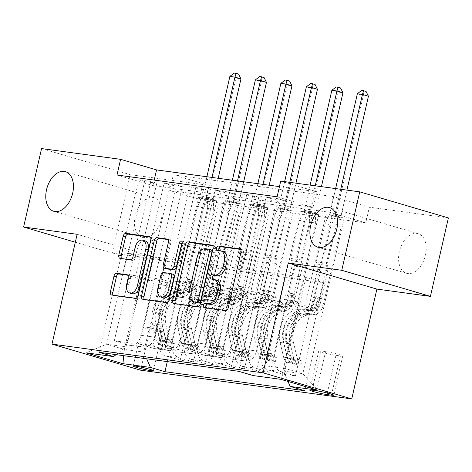 <?xml version="1.0" encoding="UTF-8"?>
<svg xmlns="http://www.w3.org/2000/svg" width="472" height="472" viewBox="0 0 472 472"><rect width="100%" height="100%" fill="white"/><g stroke="black" fill="none" stroke-linecap="round" stroke-linejoin="round"><path stroke-width="0.35" stroke-dasharray="2.36 1.77" d="M205.975 307.85A2.218 1.404 -73.6 0 0 206.541 308.293A2.218 1.404 -73.6 0 0 206.671 308.322L227.947 311.213A3.168 2.006 -73.6 0 0 230.655 308.411L243.345 252.974A3.168 2.006 -73.6 0 0 242.242 249.658A3.168 2.006 -73.6 0 0 242.053 249.623L240.519 249.411M219.096 250.567A2.218 1.404 -73.6 0 0 219.663 251.01A2.218 1.404 -73.6 0 0 219.793 251.039L222.548 251.411L220.153 250.709M212.536 279.206A2.218 1.404 -73.6 0 0 213.102 279.654A2.218 1.404 -73.6 0 0 213.232 279.684L215.987 280.055L213.592 279.353M161.324 219.327A20.656 13.086 -73.6 0 0 154.096 197.733A20.656 13.086 -73.6 0 0 135.216 215.775A20.656 13.086 -73.6 0 0 142.438 237.369A20.656 13.086 -73.6 0 0 161.324 219.327M425.449 255.258A20.656 13.086 -73.6 0 0 418.221 233.664A20.656 13.086 -73.6 0 0 399.341 251.706A20.656 13.086 -73.6 0 0 406.563 273.3A20.656 13.086 -73.6 0 0 425.449 255.258M159.955 331.433A10.331 0.767 -167.1 0 0 162.356 331.486A10.331 0.767 -167.1 0 0 155.848 329.255A10.331 0.767 -167.1 0 0 144.621 326.925A10.331 0.767 -167.1 0 0 142.22 326.872A10.331 0.767 -167.1 0 0 148.733 329.102A10.331 0.767 -167.1 0 0 159.955 331.433M277.111 196.794L313.054 207.367L152.952 185.59L117.003 175.018M284.286 200.517L272.049 198.854L266.06 197.089L278.297 198.759L284.286 200.517L263.087 293.077L281.182 298.398L265.73 365.859L253.269 375.588M258.792 197.048L246.555 195.384L240.567 193.626L252.803 195.29L258.792 197.048L237.593 289.607L255.682 294.929L243.251 349.209A12.909 9.947 -82.3 0 1 231.929 359.186A12.909 9.947 -82.3 0 1 230.796 358.944L216.294 354.678L252.803 195.29M233.298 193.585L221.061 191.915L215.067 190.157L227.309 191.821L233.298 193.585L212.099 286.144L230.188 291.466L217.757 345.746A12.909 9.947 -82.3 0 1 206.435 355.717A12.909 9.947 -82.3 0 1 205.296 355.475L190.8 351.209L227.309 191.821M207.804 190.116L195.567 188.452L189.573 186.688L201.815 188.352L207.804 190.116L186.605 282.675L204.695 287.997L192.263 342.277A12.909 9.947 -82.3 0 1 180.941 352.248A12.909 9.947 -82.3 0 1 179.802 352.006L165.306 347.746L201.815 188.352M182.31 186.647L170.073 184.983L164.079 183.219L176.316 184.882L182.31 186.647L161.111 279.206L179.201 284.527L166.769 338.808A12.909 9.947 -82.3 0 1 155.441 348.784A12.909 9.947 -82.3 0 1 154.309 348.537L139.812 344.277L176.316 184.882M156.816 183.177L144.574 181.513L138.585 179.755L150.822 181.419L156.816 183.177L135.617 275.736L153.707 281.058L141.275 335.338A12.909 9.947 -82.3 0 1 129.947 345.315A12.909 9.947 -82.3 0 1 128.815 345.073L114.318 340.808L150.822 181.419M365.776 222.873L205.668 201.096L169.725 190.523L329.828 212.3L365.776 222.873L369.364 207.184L448.4 217.934M344.194 218.141L331.958 216.471L325.963 214.713L338.206 216.377L344.194 218.141L304.67 390.704M318.7 214.672L306.464 213.008L300.469 211.244L312.706 212.907L318.7 214.672L282.191 374.06L295.448 375.865L280.952 371.6A12.909 9.947 -82.3 0 1 274.244 356.23L286.675 301.95L304.764 307.272L325.963 214.713M293.206 211.202L280.964 209.538L274.975 207.774L287.212 209.438L293.206 211.202L256.697 370.591L269.954 372.396L255.458 368.13A12.909 9.947 -82.3 0 1 248.75 352.761L261.181 298.481L279.271 303.803L300.469 211.244M267.707 207.733L255.47 206.069L249.482 204.311L261.718 205.975L267.707 207.733L231.203 367.127L244.461 368.927L229.964 364.667A12.909 9.947 -82.3 0 1 223.256 349.298L235.687 295.012L253.777 300.334L274.975 207.774M242.213 204.27L229.976 202.6L223.988 200.842L236.224 202.506L242.213 204.27L205.709 363.658L218.967 365.458L204.47 361.198A12.909 9.947 -82.3 0 1 197.756 345.828L210.193 291.548L228.283 296.87L249.482 204.311M216.719 200.801L204.482 199.137L198.494 197.373L210.73 199.036L216.719 200.801L180.215 360.189L193.473 361.994L178.977 357.729A12.909 9.947 -82.3 0 1 172.262 342.359L184.694 288.079L202.789 293.401L223.988 200.842M75.325 242.23L112.259 253.098L130.225 174.658L209.261 185.407L173.318 174.835L333.421 196.612L369.364 207.184M41.566 148.58L130.225 174.658M112.259 253.098L165.802 260.379L140.65 370.195M205.668 201.096L209.261 185.407M280.704 181.106L316.647 191.679L279.442 186.617M323.68 282.716L305.944 277.501L127.481 253.228L145.217 258.444L323.68 282.716L302.835 373.706L285.106 368.49L265.73 365.859M305.944 277.501L285.106 368.49L280.805 379.335M287.991 381.447L283.46 371.075L298.912 303.614L286.675 301.95M283.46 371.075L302.835 373.706L317.709 390.191M145.217 258.444L124.378 349.433L143.754 352.071L159.2 284.61L177.295 289.932L198.494 197.373M180.215 360.189L165.719 355.923A12.909 9.947 -82.3 0 1 159.005 340.554L171.436 286.274L159.2 284.61M205.709 363.658L191.213 359.393A12.909 9.947 -82.3 0 1 184.499 344.023L196.936 289.743L184.694 288.079M231.203 367.127L216.707 362.862A12.909 9.947 -82.3 0 1 209.999 347.492L222.43 293.212L210.193 291.548M256.697 370.591L242.201 366.331A12.909 9.947 -82.3 0 1 235.493 350.962L247.924 296.681L235.687 295.012M282.191 374.06L267.695 369.794A12.909 9.947 -82.3 0 1 260.986 354.425L273.418 300.145L261.181 298.481M127.481 253.228L106.642 344.218L124.378 349.433L123.741 355.676M281.182 298.398L268.94 296.735L256.508 351.015A12.909 9.947 -82.3 0 1 245.186 360.991A12.909 9.947 -82.3 0 1 244.053 360.744L229.551 356.484L266.06 197.089M255.682 294.929L243.446 293.265L231.014 347.545A12.909 9.947 -82.3 0 1 219.692 357.522A12.909 9.947 -82.3 0 1 218.554 357.28L204.057 353.015L240.567 193.626M230.188 291.466L217.952 289.796L205.521 344.082A12.909 9.947 -82.3 0 1 194.198 354.053A12.909 9.947 -82.3 0 1 193.06 353.811L178.563 349.546L215.067 190.157M204.695 287.997L192.458 286.333L180.027 340.613A12.909 9.947 -82.3 0 1 168.699 350.584A12.909 9.947 -82.3 0 1 167.566 350.342L153.07 346.076L189.573 186.688M179.201 284.527L166.964 282.864L154.533 337.144A12.909 9.947 -82.3 0 1 143.205 347.115A12.909 9.947 -82.3 0 1 142.072 346.873L127.576 342.613L164.079 183.219M153.707 281.058L141.47 279.394L126.018 346.855L106.642 344.218L86.028 352.838M313.054 207.367L316.647 191.679M152.952 185.59L154.214 180.08M329.828 212.3L333.421 196.612M169.725 190.523L173.318 174.835M298.912 303.614L317.001 308.936L338.206 216.377M331.958 216.471L295.448 375.865M317.001 308.936L304.764 307.272M306.464 213.008L269.954 372.396M280.964 209.538L244.461 368.927M255.47 206.069L218.967 365.458M229.976 202.6L193.473 361.994M204.482 199.137L167.271 361.599M238.773 371.322L278.297 198.759M272.049 198.854L250.85 291.413L268.94 296.735M263.087 293.077L250.85 291.413M99.061 352.318L138.585 179.755M114.318 340.808L127.576 342.613M139.812 344.277L153.07 346.076M165.306 347.746L178.563 349.546M190.8 351.209L204.057 353.015M216.294 354.678L229.551 356.484M273.418 300.145L291.507 305.467L312.706 212.907M291.507 305.467L279.271 303.803M246.555 195.384L225.356 287.944L243.446 293.265M237.593 289.607L225.356 287.944M221.061 191.915L199.862 284.48L217.952 289.796M212.099 286.144L199.862 284.48M247.924 296.681L266.013 301.997L287.212 209.438M266.013 301.997L253.777 300.334M195.567 188.452L174.369 281.011L192.458 286.333M186.605 282.675L174.369 281.011M222.43 293.212L240.519 298.534L261.718 205.975M240.519 298.534L228.283 296.87M170.073 184.983L148.875 277.542L166.964 282.864M161.111 279.206L148.875 277.542M196.936 289.743L215.025 295.065L236.224 202.506M215.025 295.065L202.789 293.401M116.059 354.631L126.018 346.855M144.574 181.513L123.375 274.073L141.47 279.394M135.617 275.736L123.375 274.073M171.436 286.274L189.532 291.596L210.73 199.036M143.754 352.071L146.692 358.797M189.532 291.596L177.295 289.932M340.424 355.941A10.006 0.743 -167.1 0 0 342.749 355.994A10.006 0.743 -167.1 0 0 336.442 353.829A10.006 0.743 -167.1 0 0 325.568 351.575L321.078 350.962A10.006 0.743 -167.1 0 0 318.753 350.914A10.006 0.743 -167.1 0 0 325.06 353.074A10.006 0.743 -167.1 0 0 335.934 355.333L340.424 355.941L331.651 394.244M165.802 260.379L77.137 234.301M216.589 280.185A10.136 6.419 -73.6 0 0 215.987 280.055M223.15 251.541A10.136 6.419 -73.6 0 0 222.548 251.411M175.531 303.708A3.168 2.006 -73.6 0 0 176.203 304.163A3.168 2.006 -73.6 0 0 176.392 304.204L200.016 307.419A3.168 2.006 -73.6 0 0 202.724 304.611L215.421 249.175A3.168 2.006 -73.6 0 0 214.312 245.865A3.168 2.006 -73.6 0 0 214.123 245.823L212.595 245.611M195.296 302.281A10.136 6.419 -73.6 0 1 191.75 291.684L199.367 258.42A10.136 6.419 -73.6 0 1 208.034 249.44L210.937 249.835L208.535 249.127M182.186 242.496A2.218 1.404 -73.6 0 1 183.726 241.699A2.218 1.404 -73.6 0 1 184.499 244.018L171.596 300.375A3.168 2.006 -73.6 0 1 168.887 303.183L145.264 299.968L142.868 299.266M144.397 299.472A3.168 2.006 -73.6 0 0 145.075 299.926A3.168 2.006 -73.6 0 0 145.264 299.968M167.949 239.54L169.477 239.746L167.454 239.151M166.557 268.828A3.168 2.006 -73.6 0 1 165.625 265.583L170.775 243.104A3.168 2.006 -73.6 0 0 169.666 239.788A3.168 2.006 -73.6 0 0 169.477 239.746M170.244 273.453L172.646 274.161L165.938 273.247A3.168 2.006 -73.6 0 0 163.229 276.055L160.285 288.911A8.472 5.369 -73.6 0 0 163.247 297.773M132.083 293.69A8.472 5.369 -73.6 0 1 129.116 284.834L130.514 278.751A3.168 2.006 -73.6 0 0 129.405 275.436A3.168 2.006 -73.6 0 0 129.216 275.4L127.682 275.188M145.223 240.932A8.472 5.369 -73.6 0 0 137.476 248.337L135.08 247.635M121.664 258.591A3.168 2.006 -73.6 0 0 122.336 259.045A3.168 2.006 -73.6 0 0 122.525 259.087L132.638 260.461A3.168 2.006 -73.6 0 0 135.346 257.653L137.476 248.337M113.268 295.236A3.168 2.006 -73.6 0 0 113.941 295.696A3.168 2.006 -73.6 0 0 114.13 295.738L137.753 298.947A3.168 2.006 -73.6 0 0 140.461 296.139L153.158 240.702A3.168 2.006 -73.6 0 0 152.049 237.392A3.168 2.006 -73.6 0 0 151.86 237.351L150.332 237.145M308.971 314.789L305.095 314.258L310.381 313.915A11.782 9.074 97.7 0 0 319.308 304.764L320.47 299.679A1.935 1.227 -73.6 0 0 319.792 297.655A1.935 1.227 -73.6 0 0 319.68 297.631A1.935 1.227 -73.6 0 0 318.022 299.342L316.859 304.434A11.782 9.074 -82.3 0 1 307.933 313.579L302.652 313.927L298.776 313.402L304.056 313.054A11.782 9.074 97.7 0 0 312.983 303.903L330.966 225.398L324.972 223.634L316.205 261.913L326.406 263.299L327.35 265.465A7.015 5.404 -82.3 0 1 327.769 270.739L320.063 304.375A7.587 5.841 97.7 0 1 314.322 310.269L309.036 310.611A24.691 19.022 -82.3 0 0 290.321 343.84L293.808 358.549A8.555 6.59 -82.3 0 0 298.139 363.829L299.071 359.747A4.36 3.357 -82.3 0 1 296.923 357.08L293.437 342.365A20.497 15.788 -82.3 0 1 308.971 314.789L314.258 314.44A11.782 9.074 97.7 0 0 323.178 305.29L341.162 226.784L340.861 217.273A3.227 2.047 106.4 0 1 340.985 216.082L346.932 190.116M287.938 362.443L294.77 364.13L295.708 360.047L288.876 358.36L287.938 362.443A8.555 6.59 -82.3 0 1 283.607 357.162L280.12 342.454A24.691 19.022 -82.3 0 1 298.841 309.225L302.711 309.75L307.998 309.408A7.587 5.841 97.7 0 0 313.744 303.514L314.907 298.428A1.935 1.227 106.4 0 1 316.564 296.711A1.935 1.227 106.4 0 1 316.677 296.735A1.935 1.227 106.4 0 1 317.355 298.764L316.193 303.85A7.587 5.841 -82.3 0 1 310.446 309.738L305.16 310.086L309.036 310.611M326.406 263.299L335.173 225.02L341.162 226.784M288.876 358.36A4.36 3.357 -82.3 0 1 286.728 355.693L283.241 340.979A20.497 15.788 -82.3 0 1 298.776 313.402M298.841 309.225L304.121 308.877A7.587 5.841 97.7 0 0 309.868 302.989L317.573 269.347A7.015 5.404 97.7 0 0 317.149 264.078L316.205 261.913M294.77 364.13L300.888 364.962L298.139 363.829M295.708 360.047L301.826 360.879L300.888 364.962M299.071 359.747L301.826 360.879M302.711 309.75A24.691 19.022 97.7 0 0 283.997 342.979L287.483 357.688A8.555 6.59 97.7 0 0 290.103 362.053L292.805 363.021L293.142 362.944L292.551 362.384A8.555 6.59 -82.3 0 1 289.932 358.024L286.445 343.315A24.691 19.022 -82.3 0 1 305.16 310.086M305.095 314.258A20.497 15.788 97.7 0 0 289.56 341.84L293.047 356.549A4.36 3.357 97.7 0 0 293.59 357.87L294.091 358.826L291.141 357.54A4.36 3.357 -82.3 0 1 290.599 356.218L287.112 341.51A20.497 15.788 -82.3 0 1 302.652 313.927M357.345 93.775L363.334 95.533L335.887 215.391A3.227 2.047 106.4 0 1 335.468 216.542L330.966 225.398M366.042 91.415L364 91.137L363.334 95.533L368.431 96.229M335.173 225.02L334.872 215.515A3.227 2.047 106.4 0 1 334.99 214.323L340.731 189.272M335.633 188.576L329.893 213.627A3.227 2.047 106.4 0 1 329.48 214.778L324.972 223.634M364 91.137L361.605 90.429M283.477 311.319L279.601 310.794L284.887 310.446A11.782 9.074 97.7 0 0 293.808 301.295L294.976 296.209A1.935 1.227 -73.6 0 0 294.298 294.186A1.935 1.227 -73.6 0 0 294.186 294.162A1.935 1.227 -73.6 0 0 292.528 295.879L291.366 300.965A11.782 9.074 -82.3 0 1 282.439 310.116L277.152 310.458L273.282 309.933L278.563 309.585A11.782 9.074 97.7 0 0 287.489 300.44L305.467 221.928L299.478 220.17L290.711 258.45L300.912 259.836L301.856 262.001A7.015 5.404 -82.3 0 1 302.275 267.27L294.569 300.906A7.587 5.841 97.7 0 1 288.823 306.8L283.542 307.142A24.691 19.022 -82.3 0 0 264.827 340.371L268.314 355.08A8.555 6.59 -82.3 0 0 272.645 360.36L273.577 356.277A4.36 3.357 -82.3 0 1 271.43 353.611L267.943 338.902A20.497 15.788 -82.3 0 1 283.477 311.319L288.764 310.971A11.782 9.074 97.7 0 0 297.685 301.826L315.668 223.315L315.367 213.81A3.227 2.047 106.4 0 1 315.491 212.618L321.438 186.647M262.444 358.974L269.276 360.661L270.208 356.584L263.382 354.891L262.444 358.974A8.555 6.59 -82.3 0 1 258.113 353.693L254.626 338.984A24.691 19.022 -82.3 0 1 273.341 305.756L277.217 306.287L282.504 305.939A7.587 5.841 97.7 0 0 288.25 300.05L289.413 294.959A1.935 1.227 106.4 0 1 291.071 293.242A1.935 1.227 106.4 0 1 291.183 293.271A1.935 1.227 106.4 0 1 291.861 295.295L290.699 300.381A7.587 5.841 -82.3 0 1 284.952 306.269L279.666 306.617L283.542 307.142M300.912 259.836L309.673 221.557L315.668 223.315M263.382 354.891A4.36 3.357 -82.3 0 1 261.234 352.224L257.741 337.515A20.497 15.788 -82.3 0 1 273.282 309.933M273.341 305.756L278.627 305.413A7.587 5.841 97.7 0 0 284.374 299.519L292.079 265.883A7.015 5.404 97.7 0 0 291.655 260.615L290.711 258.45M269.276 360.661L275.394 361.493L272.645 360.36M270.208 356.584L276.327 357.416L275.394 361.493M273.577 356.277L276.327 357.416M277.217 306.287A24.691 19.022 97.7 0 0 258.503 339.51L261.99 354.218A8.555 6.59 97.7 0 0 264.609 358.584L267.311 359.552L267.648 359.475L267.058 358.915A8.555 6.59 -82.3 0 1 264.438 354.555L260.951 339.846A24.691 19.022 -82.3 0 1 279.666 306.617M279.601 310.794A20.497 15.788 97.7 0 0 264.066 338.371L267.553 353.086A4.36 3.357 97.7 0 0 268.09 354.401L268.597 355.357L265.647 354.071A4.36 3.357 -82.3 0 1 265.105 352.749L261.618 338.041A20.497 15.788 -82.3 0 1 277.152 310.458M331.851 90.305L337.84 92.064L310.387 211.922A3.227 2.047 106.4 0 1 309.974 213.073L305.467 221.928M340.548 87.945L338.507 87.668L337.84 92.064L342.938 92.76M309.673 221.557L309.378 212.046A3.227 2.047 106.4 0 1 309.496 210.854L315.237 185.803M310.133 185.112L304.399 210.158A3.227 2.047 106.4 0 1 303.986 211.314L299.478 220.17M338.507 87.668L336.111 86.96M257.983 307.85L254.107 307.325L259.393 306.977A11.782 9.074 97.7 0 0 268.314 297.832L269.482 292.74A1.935 1.227 -73.6 0 0 268.804 290.717A1.935 1.227 -73.6 0 0 268.692 290.693A1.935 1.227 -73.6 0 0 267.034 292.41L265.872 297.496A11.782 9.074 -82.3 0 1 256.945 306.647L251.659 306.989L247.788 306.464L253.069 306.121A11.782 9.074 97.7 0 0 261.995 296.971L279.973 218.459L273.984 216.701L265.217 254.98L275.412 256.367L276.362 258.532A7.015 5.404 -82.3 0 1 276.781 263.801L269.075 297.443A7.587 5.841 97.7 0 1 263.329 303.331L258.048 303.679A24.691 19.022 -82.3 0 0 239.328 336.902L242.82 351.611A8.555 6.59 -82.3 0 0 247.145 356.891L248.083 352.814A4.36 3.357 -82.3 0 1 245.936 350.141L242.449 335.433A20.497 15.788 -82.3 0 1 257.983 307.85L263.27 307.508A11.782 9.074 97.7 0 0 272.191 298.357L290.174 219.852L289.873 210.341A3.227 2.047 106.4 0 1 289.997 209.149L295.944 183.177M236.95 355.504L243.782 357.192L244.714 353.115L237.882 351.422L236.95 355.504A8.555 6.59 -82.3 0 1 232.619 350.224L229.132 335.515A24.691 19.022 -82.3 0 1 247.847 302.286L251.723 302.817L257.01 302.469A7.587 5.841 97.7 0 0 262.757 296.581L263.919 291.495A1.935 1.227 106.4 0 1 265.577 289.778A1.935 1.227 106.4 0 1 265.689 289.802A1.935 1.227 106.4 0 1 266.367 291.826L265.199 296.912A7.587 5.841 -82.3 0 1 259.452 302.806L254.172 303.148L258.048 303.679M275.412 256.367L284.179 218.088L290.174 219.852M237.882 351.422A4.36 3.357 -82.3 0 1 235.734 348.755L232.248 334.046A20.497 15.788 -82.3 0 1 247.788 306.464M247.847 302.286L253.134 301.944A7.587 5.841 97.7 0 0 258.88 296.05L266.586 262.414A7.015 5.404 97.7 0 0 266.161 257.146L265.217 254.98M243.782 357.192L249.9 358.024L247.145 356.891M244.714 353.115L250.833 353.947L249.9 358.024M248.083 352.814L250.833 353.947M251.723 302.817A24.691 19.022 97.7 0 0 233.009 336.046L236.496 350.755A8.555 6.59 97.7 0 0 239.115 355.115C241.658 356.283 242.478 356.395 241.564 355.451A8.555 6.59 -82.3 0 1 238.944 351.085L235.457 336.377A24.691 19.022 -82.3 0 1 254.172 303.148M254.107 307.325A20.497 15.788 97.7 0 0 238.572 334.908L242.059 349.616A4.36 3.357 97.7 0 0 242.596 350.938L243.104 351.894L240.148 350.602A4.36 3.357 -82.3 0 1 239.611 349.28L236.124 334.571A20.497 15.788 -82.3 0 1 251.659 306.989M306.357 86.836L312.346 88.6L284.893 208.453A3.227 2.047 106.4 0 1 284.48 209.603L279.973 218.459M315.054 84.476L313.013 84.199L312.346 88.6L317.444 89.291M243.104 351.894L242.154 356.036L241.564 355.451L242.596 350.938M284.179 218.088L283.884 208.577A3.227 2.047 106.4 0 1 284.002 207.385L289.743 182.339M284.64 181.643L278.905 206.695A3.227 2.047 106.4 0 1 278.486 207.845L273.984 216.701M313.013 84.199L310.617 83.497M232.489 304.381L228.613 303.856L233.9 303.514A11.782 9.074 97.7 0 0 242.82 294.363L243.989 289.277A1.935 1.227 -73.6 0 0 243.31 287.247A1.935 1.227 -73.6 0 0 243.192 287.224A1.935 1.227 -73.6 0 0 241.54 288.941L240.372 294.026A11.782 9.074 -82.3 0 1 231.451 303.177L226.165 303.526L222.288 302.994L227.575 302.652A11.782 9.074 97.7 0 0 236.501 293.501L254.479 214.996L248.49 213.232L239.723 251.511L249.918 252.898L250.868 255.063A7.015 5.404 -82.3 0 1 251.287 260.332L243.582 293.973A7.587 5.841 97.7 0 1 237.835 299.862L232.554 300.21A24.691 19.022 -82.3 0 0 213.834 333.438L217.321 348.147A8.555 6.59 -82.3 0 0 221.651 353.422L222.589 349.345A4.36 3.357 -82.3 0 1 220.442 346.672L216.955 331.963A20.497 15.788 -82.3 0 1 232.489 304.381L237.77 304.039A11.782 9.074 97.7 0 0 246.697 294.888L264.68 216.382L264.379 206.872A3.227 2.047 106.4 0 1 264.497 205.68L269.188 185.225M211.456 352.035L218.288 353.723L219.22 349.646L212.388 347.958L211.456 352.035A8.555 6.59 -82.3 0 1 207.125 346.761L203.638 332.046A24.691 19.022 -82.3 0 1 222.353 298.823L226.23 299.348L231.516 299.006A7.587 5.841 97.7 0 0 237.257 293.112L238.425 288.026A1.935 1.227 106.4 0 1 240.077 286.309A1.935 1.227 106.4 0 1 240.195 286.333A1.935 1.227 106.4 0 1 240.873 288.357L239.705 293.442A7.587 5.841 -82.3 0 1 233.959 299.337L228.678 299.679L232.554 300.21M249.918 252.898L258.685 214.618L264.68 216.382M212.388 347.958A4.36 3.357 -82.3 0 1 210.241 345.286L206.754 330.577A20.497 15.788 -82.3 0 1 222.288 302.994M222.353 298.823L227.64 298.475A7.587 5.841 97.7 0 0 233.386 292.587L241.086 258.945A7.015 5.404 97.7 0 0 240.667 253.676L239.723 251.511M218.288 353.723L224.406 354.56L221.651 353.422M219.22 349.646L225.339 350.478L224.406 354.56M222.589 349.345L225.339 350.478M226.23 299.348A24.691 19.022 97.7 0 0 207.515 332.577L211.002 347.286A8.555 6.59 97.7 0 0 213.621 351.652C216.164 352.814 216.978 352.926 216.07 351.982A8.555 6.59 -82.3 0 1 213.45 347.616L209.963 332.907A24.691 19.022 -82.3 0 1 228.678 299.679M228.613 303.856A20.497 15.788 97.7 0 0 213.078 331.438L216.565 346.147A4.36 3.357 97.7 0 0 217.102 347.469L217.61 348.424L214.654 347.132A4.36 3.357 -82.3 0 1 214.117 345.817L210.63 331.102A20.497 15.788 -82.3 0 1 226.165 303.526M280.864 83.367L286.852 85.131L259.399 204.99A3.227 2.047 106.4 0 1 258.986 206.14L254.479 214.996M289.56 81.007L287.519 80.73L286.852 85.131L291.95 85.821M217.61 348.424L216.66 352.566L216.07 351.982L217.102 347.469M258.685 214.618L258.39 205.108A3.227 2.047 106.4 0 1 258.508 203.916L262.987 184.381M257.883 183.685L253.411 203.225A3.227 2.047 106.4 0 1 252.992 204.376L248.49 213.232M287.519 80.73L285.123 80.028M206.996 300.918L203.119 300.387L208.4 300.044A11.782 9.074 97.7 0 0 217.327 290.894L218.495 285.808A1.935 1.227 -73.6 0 0 217.816 283.784A1.935 1.227 -73.6 0 0 217.698 283.755A1.935 1.227 -73.6 0 0 216.046 285.471L214.878 290.563A11.782 9.074 -82.3 0 1 205.957 299.708L200.671 300.056L196.794 299.531L202.081 299.183A11.782 9.074 97.7 0 0 211.002 290.032L228.985 211.527L222.996 209.763L214.229 248.042L224.424 249.428L225.368 251.594A7.015 5.404 -82.3 0 1 225.793 256.862L218.088 290.504A7.587 5.841 97.7 0 1 212.341 296.398L207.055 296.74A24.691 19.022 -82.3 0 0 188.34 329.969L191.827 344.678A8.555 6.59 -82.3 0 0 196.157 349.958L197.095 345.876A4.36 3.357 -82.3 0 1 194.948 343.209L191.461 328.494A20.497 15.788 -82.3 0 1 206.996 300.918L212.276 300.57A11.782 9.074 97.7 0 0 221.203 291.419L239.18 212.913L238.885 203.403A3.227 2.047 106.4 0 1 239.003 202.211L243.688 181.755M185.962 348.572L192.794 350.259L193.727 346.177L186.894 344.489L185.962 348.572A8.555 6.59 -82.3 0 1 181.632 343.291L178.145 328.583A24.691 19.022 -82.3 0 1 196.859 295.354L200.736 295.879L206.016 295.537A7.587 5.841 97.7 0 0 211.763 289.643L212.931 284.557A1.935 1.227 106.4 0 1 214.583 282.84A1.935 1.227 106.4 0 1 214.701 282.864A1.935 1.227 106.4 0 1 215.38 284.887L214.211 289.979A7.587 5.841 -82.3 0 1 208.465 295.867L203.184 296.215L207.055 296.74M224.424 249.428L233.192 211.149L239.18 212.913M186.894 344.489A4.36 3.357 -82.3 0 1 184.747 341.817L181.26 327.108A20.497 15.788 -82.3 0 1 196.794 299.531M196.859 295.354L202.146 295.006A7.587 5.841 97.7 0 0 207.887 289.118L215.592 255.476A7.015 5.404 97.7 0 0 215.173 250.207L214.229 248.042M192.794 350.259L198.913 351.091L196.157 349.958M193.727 346.177L199.845 347.008L198.913 351.091M197.095 345.876L199.845 347.008M200.736 295.879A24.691 19.022 97.7 0 0 182.021 329.108L185.508 343.817A8.555 6.59 97.7 0 0 188.127 348.183L190.824 349.15L191.166 349.073L190.576 348.513A8.555 6.59 -82.3 0 1 187.95 344.153L184.463 329.438A24.691 19.022 -82.3 0 1 203.184 296.215M203.119 300.387A20.497 15.788 97.7 0 0 187.585 327.969L191.072 342.678A4.36 3.357 97.7 0 0 191.608 343.999L192.116 344.955L189.16 343.669A4.36 3.357 -82.3 0 1 188.623 342.347L185.136 327.639A20.497 15.788 -82.3 0 1 200.671 300.056M255.364 79.898L261.358 81.662L233.905 201.52A3.227 2.047 106.4 0 1 233.492 202.671L228.985 211.527M264.06 77.538L262.025 77.26L261.358 81.662L266.456 82.358M233.192 211.149L232.891 201.644A3.227 2.047 106.4 0 1 233.015 200.452L237.487 180.912M232.389 180.221L227.917 199.756A3.227 2.047 106.4 0 1 227.498 200.907L222.996 209.763M262.025 77.26L259.63 76.558M181.502 297.448L177.625 296.923L182.906 296.575A11.782 9.074 97.7 0 0 191.833 287.424L192.995 282.339A1.935 1.227 -73.6 0 0 192.322 280.315A1.935 1.227 -73.6 0 0 192.204 280.291A1.935 1.227 -73.6 0 0 190.552 282.008L189.384 287.094A11.782 9.074 -82.3 0 1 180.457 296.245L175.177 296.587L171.301 296.062L176.587 295.714A11.782 9.074 97.7 0 0 185.508 286.563L203.491 208.058L197.502 206.299L188.735 244.573L198.93 245.965L199.874 248.13A7.015 5.404 -82.3 0 1 200.299 253.399L192.594 287.035A7.587 5.841 97.7 0 1 186.847 292.929L181.561 293.271A24.691 19.022 -82.3 0 0 162.846 326.5L166.333 341.209A8.555 6.59 -82.3 0 0 170.663 346.489L171.596 342.406A4.36 3.357 -82.3 0 1 169.448 339.74L165.961 325.031A20.497 15.788 -82.3 0 1 181.502 297.448L186.782 297.1A11.782 9.074 97.7 0 0 195.709 287.955L213.686 209.444L213.391 199.939A3.227 2.047 106.4 0 1 213.509 198.747L218.194 178.286M160.468 345.103L167.3 346.79L168.233 342.713L161.4 341.02L160.468 345.103A8.555 6.59 -82.3 0 1 156.138 339.822L152.651 325.114A24.691 19.022 -82.3 0 1 171.365 291.885L175.242 292.416L180.522 292.068A7.587 5.841 97.7 0 0 186.269 286.18L187.437 281.088A1.935 1.227 106.4 0 1 189.089 279.371A1.935 1.227 106.4 0 1 189.207 279.4A1.935 1.227 106.4 0 1 189.88 281.424L188.717 286.51A7.587 5.841 -82.3 0 1 182.971 292.398L177.69 292.746L181.561 293.271M198.93 245.965L207.698 207.686L213.686 209.444M161.4 341.02A4.36 3.357 -82.3 0 1 159.253 338.353L155.766 323.644A20.497 15.788 -82.3 0 1 171.301 296.062M171.365 291.885L176.646 291.543A7.587 5.841 97.7 0 0 182.393 285.648L190.098 252.013A7.015 5.404 97.7 0 0 189.679 246.744L188.735 244.573M167.3 346.79L173.419 347.622L170.663 346.489M168.233 342.713L174.351 343.545L173.419 347.622M171.596 342.406L174.351 343.545M175.242 292.416A24.691 19.022 97.7 0 0 156.521 325.639L160.008 340.347A8.555 6.59 97.7 0 0 162.633 344.713L165.33 345.681L165.672 345.604L165.082 345.044A8.555 6.59 -82.3 0 1 162.457 340.684L158.97 325.975A24.691 19.022 -82.3 0 1 177.69 292.746M177.625 296.923A20.497 15.788 97.7 0 0 162.091 324.5L165.578 339.209A4.36 3.357 97.7 0 0 166.114 340.53L166.616 341.486L163.666 340.2A4.36 3.357 -82.3 0 1 163.129 338.878L159.642 324.17A20.497 15.788 -82.3 0 1 175.177 296.587M229.87 76.434L235.864 78.193L208.412 198.051A3.227 2.047 106.4 0 1 207.993 199.202L203.491 208.058M238.566 74.075L236.531 73.797L235.864 78.193L240.962 78.889M207.698 207.686L207.397 198.175A3.227 2.047 106.4 0 1 207.521 196.983L211.993 177.442M206.895 176.752L202.423 196.287A3.227 2.047 106.4 0 1 202.004 197.443L197.502 206.299M236.531 73.797L234.13 73.089M206.671 308.322L204.276 307.62M219.793 251.039L217.397 250.337M213.232 279.684L210.837 278.976M159.005 340.554L172.262 342.359M184.499 344.023L197.756 345.828M209.999 347.492L223.256 349.298M235.493 350.962L248.75 352.761M260.986 354.425L274.244 356.23M243.251 349.209L256.508 351.015M217.757 345.746L231.014 347.545M192.263 342.277L205.521 344.082M166.769 338.808L180.027 340.613M141.275 335.338L154.533 337.144M230.796 358.944L244.053 360.744M267.695 369.794L280.952 371.6M242.201 366.331L255.458 368.13M205.296 355.475L218.554 357.28M216.707 362.862L229.964 364.667M179.802 352.006L193.06 353.811M191.213 359.393L204.47 361.198M154.309 348.537L167.566 350.342M165.719 355.923L178.977 357.729M128.815 345.073L142.072 346.873M325.568 351.575L316.582 390.792M335.934 355.333L327.308 393.011M321.078 350.962L312.098 390.185M242.053 249.623L240.024 249.021M243.345 252.974L240.95 252.266M230.655 308.411L228.253 307.703M227.947 311.213L225.551 310.511M214.123 245.823L212.099 245.228M215.421 249.175L213.025 248.467M202.724 304.611L200.329 303.903M200.016 307.419L197.62 306.712M176.392 304.204L173.997 303.502M208.034 249.44L205.633 248.732M199.367 258.42L196.971 257.718M191.75 291.684L189.355 290.982M168.887 303.183L166.492 302.475M170.775 243.104L168.38 242.396M165.625 265.583L163.229 264.88M184.499 244.018L182.103 243.31M171.596 300.375L169.194 299.673M160.285 288.911L157.89 288.209M165.938 273.247L163.542 272.545M163.229 276.055L160.834 275.353M129.216 275.4L127.186 274.804M130.514 278.751L128.113 278.043M129.116 284.834L126.72 284.126M135.346 257.653L132.945 256.951M132.638 260.461L130.243 259.753M122.525 259.087L120.13 258.379M151.86 237.351L149.836 236.755M153.158 240.702L150.763 240M140.461 296.139L138.066 295.437M137.753 298.947L135.358 298.245M114.13 295.738L111.734 295.029M317.355 298.764L320.47 299.679M288.109 362.484L298.204 363.859M299.142 359.776L289.041 358.407M286.445 343.315L290.321 343.84M293.437 342.365L289.56 341.84M316.193 303.85L320.063 304.375M317.573 269.347L327.769 270.739M309.868 302.989L313.744 303.514M323.178 305.29L319.308 304.764M316.859 304.434L312.983 303.903M310.446 309.738L314.322 310.269M304.121 308.877L307.998 309.408M314.258 314.44L310.381 313.915M307.933 313.579L304.056 313.054M280.12 342.454L283.997 342.979M287.112 341.51L283.241 340.979M289.932 358.024L293.808 358.549M296.923 357.08L293.047 356.549M283.607 357.162L287.483 357.688M290.599 356.218L286.728 355.693M317.149 264.078L327.35 265.465M340.861 217.273L334.872 215.515M340.985 216.082L334.99 214.323M335.887 215.391L329.893 213.627M335.468 216.542L329.48 214.778M293.59 357.87L292.551 362.384M291.141 357.54L290.103 362.053M314.907 298.428L318.022 299.342M291.861 295.295L294.976 296.209M262.615 359.015L272.71 360.39M273.648 356.313L263.547 354.938M260.951 339.846L264.827 340.371M267.943 338.902L264.066 338.371M290.699 300.381L294.569 300.906M292.079 265.883L302.275 267.27M284.374 299.519L288.25 300.05M297.685 301.826L293.808 301.295M291.366 300.965L287.489 300.44M284.952 306.269L288.823 306.8M278.627 305.413L282.504 305.939M288.764 310.971L284.887 310.446M282.439 310.116L278.563 309.585M254.626 338.984L258.503 339.51M261.618 338.041L257.741 337.515M264.438 354.555L268.314 355.08M271.43 353.611L267.553 353.086M258.113 353.693L261.99 354.218M265.105 352.749L261.234 352.224M291.655 260.615L301.856 262.001M315.367 213.81L309.378 212.046M315.491 212.618L309.496 210.854M310.387 211.922L304.399 210.158M309.974 213.073L303.986 211.314M268.09 354.401L267.058 358.915M265.647 354.071L264.609 358.584M289.413 294.959L292.528 295.879M266.367 291.826L269.482 292.74M237.121 355.546L247.216 356.921M248.148 352.844L238.053 351.469M235.457 336.377L239.328 336.902M242.449 335.433L238.572 334.908M265.199 296.912L269.075 297.443M266.586 262.414L276.781 263.801M258.88 296.05L262.757 296.581M272.191 298.357L268.314 297.832M265.872 297.496L261.995 296.971M259.452 302.806L263.329 303.331M253.134 301.944L257.01 302.469M263.27 307.508L259.393 306.977M256.945 306.647L253.069 306.121M229.132 335.515L233.009 336.046M236.124 334.571L232.248 334.046M238.944 351.085L242.82 351.611M245.936 350.141L242.059 349.616M232.619 350.224L236.496 350.755M239.611 349.28L235.734 348.755M266.161 257.146L276.362 258.532M289.873 210.341L283.884 208.577M289.997 209.149L284.002 207.385M284.893 208.453L278.905 206.695M284.48 209.603L278.486 207.845M240.148 350.602L239.115 355.115M263.919 291.495L267.034 292.41M240.873 288.357L243.989 289.277M211.627 352.082L221.722 353.451M222.654 349.374L212.559 348M209.963 332.907L213.834 333.438M216.955 331.963L213.078 331.438M239.705 293.442L243.582 293.973M241.086 258.945L251.287 260.332M233.386 292.587L237.257 293.112M246.697 294.888L242.82 294.363M240.372 294.026L236.501 293.501M233.959 299.337L237.835 299.862M227.64 298.475L231.516 299.006M237.77 304.039L233.9 303.514M231.451 303.177L227.575 302.652M203.638 332.046L207.515 332.577M210.63 331.102L206.754 330.577M213.45 347.616L217.321 348.147M220.442 346.672L216.565 346.147M207.125 346.761L211.002 347.286M214.117 345.817L210.241 345.286M240.667 253.676L250.868 255.063M264.379 206.872L258.39 205.108M264.497 205.68L258.508 203.916M259.399 204.99L253.411 203.225M258.986 206.14L252.992 204.376M214.654 347.132L213.621 351.652M238.425 288.026L241.54 288.941M215.38 284.887L218.495 285.808M186.133 348.613L196.228 349.988M197.16 345.905L187.065 344.536M184.463 329.438L188.34 329.969M191.461 328.494L187.585 327.969M214.211 289.979L218.088 290.504M215.592 255.476L225.793 256.862M207.887 289.118L211.763 289.643M221.203 291.419L217.327 290.894M214.878 290.563L211.002 290.032M208.465 295.867L212.341 296.398M202.146 295.006L206.016 295.537M212.276 300.57L208.4 300.044M205.957 299.708L202.081 299.183M178.145 328.583L182.021 329.108M185.136 327.639L181.26 327.108M187.95 344.153L191.827 344.678M194.948 343.209L191.072 342.678M181.632 343.291L185.508 343.817M188.623 342.347L184.747 341.817M215.173 250.207L225.368 251.594M238.885 203.403L232.891 201.644M239.003 202.211L233.015 200.452M233.905 201.52L227.917 199.756M233.492 202.671L227.498 200.907M191.608 343.999L190.576 348.513M189.16 343.669L188.127 348.183M212.931 284.557L216.046 285.471M189.88 281.424L192.995 282.339M160.639 345.144L170.734 346.519M171.666 342.442L161.572 341.067M158.97 325.975L162.846 326.5M165.961 325.031L162.091 324.5M188.717 286.51L192.594 287.035M190.098 252.013L200.299 253.399M182.393 285.648L186.269 286.18M195.709 287.955L191.833 287.424M189.384 287.094L185.508 286.563M182.971 292.398L186.847 292.929M176.646 291.543L180.522 292.068M186.782 297.1L182.906 296.575M180.457 296.245L176.587 295.714M152.651 325.114L156.521 325.639M159.642 324.17L155.766 323.644M162.457 340.684L166.333 341.209M169.448 339.74L165.578 339.209M156.138 339.822L160.008 340.347M163.129 338.878L159.253 338.353M189.679 246.744L199.874 248.13M213.391 199.939L207.397 198.175M213.509 198.747L207.521 196.983M208.412 198.051L202.423 196.287M207.993 199.202L202.004 197.443M166.114 340.53L165.082 345.044M163.666 340.2L162.633 344.713M187.437 281.088L190.552 282.008M206.541 308.293L204.146 307.591M219.663 251.01L217.267 250.307M213.102 279.654L210.707 278.946M154.096 197.733L65.437 171.655M418.221 233.664L329.562 207.586M162.356 331.486L153.376 370.703M231.929 359.186L245.186 360.991M206.435 355.717L219.692 357.522M180.941 352.248L194.198 354.053M155.441 348.784L168.699 350.584M129.947 345.315L143.205 347.115M342.749 355.994L333.769 395.212M318.753 350.914L309.774 390.132M142.22 326.872L133.24 366.095M406.563 273.3L317.904 247.222M142.438 237.369L53.779 211.291M242.242 249.658L239.847 248.956M214.312 245.865L211.916 245.157M176.203 304.163L173.808 303.461M145.075 299.926L142.68 299.224M169.666 239.788L167.271 239.086M183.726 241.699L181.331 240.991M129.405 275.436L127.009 274.733M122.336 259.045L119.941 258.343M152.049 237.392L149.654 236.69M113.941 295.696L111.545 294.988M316.677 296.735L319.792 297.655M294.091 358.826L293.142 362.974M291.183 293.271L294.298 294.186M268.597 355.357L267.648 359.505M265.689 289.802L268.804 290.717M240.195 286.333L243.31 287.247M214.701 282.864L217.816 283.784M192.116 344.955L191.166 349.103M189.207 279.4L192.322 280.315M166.622 341.486L165.672 345.634"/><path stroke-width="0.71" d="M203.367 305.272A2.218 1.404 -73.6 0 0 204.146 307.591A2.218 1.404 -73.6 0 0 204.276 307.62L225.551 310.511A3.168 2.006 -73.6 0 0 228.253 307.703L240.95 252.266A3.168 2.006 -73.6 0 0 239.847 248.956A3.168 2.006 -73.6 0 0 239.658 248.915L218.383 246.024A2.218 1.404 -73.6 0 0 216.489 247.989A2.218 1.404 -73.6 0 0 217.267 250.307A2.218 1.404 -73.6 0 0 217.397 250.337L220.153 250.709A10.136 6.419 -73.6 0 1 220.754 250.838A10.136 6.419 -73.6 0 1 224.3 261.435L223.238 266.055A10.136 6.419 -73.6 0 1 214.577 275.04L211.822 274.663A2.218 1.404 -73.6 0 0 209.928 276.627A2.218 1.404 -73.6 0 0 210.707 278.946A2.218 1.404 -73.6 0 0 210.837 278.976L213.592 279.353A10.136 6.419 -73.6 0 1 214.194 279.477A10.136 6.419 -73.6 0 1 217.739 290.079L216.683 294.699A10.136 6.419 -73.6 0 1 208.016 303.679L205.267 303.307A2.218 1.404 -73.6 0 0 203.367 305.272M214.194 279.477L216.589 280.185A10.136 6.419 -73.6 0 1 220.135 290.781L219.079 295.401A10.136 6.419 -73.6 0 1 210.412 304.387L207.662 304.009A2.218 1.404 -73.6 0 0 205.768 305.974A2.218 1.404 -73.6 0 0 205.975 307.85M240.519 249.411L220.778 246.726A2.218 1.404 -73.6 0 0 218.884 248.691A2.218 1.404 -73.6 0 0 219.096 250.567M220.754 250.838L223.15 251.541A10.136 6.419 -73.6 0 1 226.696 262.143L225.64 266.757A10.136 6.419 -73.6 0 1 216.972 275.742L214.223 275.371A2.218 1.404 -73.6 0 0 212.323 277.335A2.218 1.404 -73.6 0 0 212.536 279.206M72.659 193.249A20.656 13.086 -73.6 0 0 65.437 171.655A20.656 13.086 -73.6 0 0 46.551 189.703A20.656 13.086 -73.6 0 0 53.779 211.291A20.656 13.086 -73.6 0 0 72.659 193.249M336.784 229.18A20.656 13.086 -73.6 0 0 329.562 207.586A20.656 13.086 -73.6 0 0 310.676 225.628A20.656 13.086 -73.6 0 0 317.904 247.222A20.656 13.086 -73.6 0 0 336.784 229.18M150.975 370.656A10.331 0.767 -167.1 0 0 153.376 370.703A10.331 0.767 -167.1 0 0 146.863 368.473A10.331 0.767 -167.1 0 0 135.641 366.142A10.331 0.767 -167.1 0 0 133.24 366.095A10.331 0.767 -167.1 0 0 139.747 368.325A10.331 0.767 -167.1 0 0 150.975 370.656M116.708 273.317A3.168 2.006 -73.6 0 0 114 276.126L110.442 291.678A3.168 2.006 -73.6 0 0 111.545 294.988A3.168 2.006 -73.6 0 0 111.734 295.029L135.358 298.245A3.168 2.006 -73.6 0 0 138.066 295.437L150.763 240A3.168 2.006 -73.6 0 0 149.654 236.69A3.168 2.006 -73.6 0 0 149.465 236.649L125.841 233.433A3.168 2.006 -73.6 0 0 123.133 236.242L118.832 255.027A3.168 2.006 -73.6 0 0 119.941 258.343A3.168 2.006 -73.6 0 0 120.13 258.379L130.243 259.753A3.168 2.006 -73.6 0 0 132.945 256.951L135.08 247.635A8.472 5.369 -73.6 0 1 142.827 240.23A8.472 5.369 -73.6 0 1 145.789 249.092L137.435 285.584A8.472 5.369 -73.6 0 1 129.688 292.988A8.472 5.369 -73.6 0 1 126.72 284.126L128.113 278.043A3.168 2.006 -73.6 0 0 127.009 274.733A3.168 2.006 -73.6 0 0 126.82 274.692L116.708 273.317L119.103 274.025A3.168 2.006 -73.6 0 0 116.395 276.828L112.837 292.38A3.168 2.006 -73.6 0 0 113.268 295.236M77.137 234.301L23.6 227.02L41.566 148.58L120.596 159.329L117.003 175.018L277.111 196.794L280.704 181.106L359.741 191.856L341.775 270.297L288.233 263.016L263.081 372.833L51.985 344.118L77.137 234.301M172.699 300.145A3.168 2.006 -73.6 0 0 173.808 303.461A3.168 2.006 -73.6 0 0 173.997 303.502L197.62 306.712A3.168 2.006 -73.6 0 0 200.329 303.903L213.025 248.467A3.168 2.006 -73.6 0 0 211.916 245.157A3.168 2.006 -73.6 0 0 211.727 245.115L188.104 241.906A3.168 2.006 -73.6 0 0 185.396 244.708L172.699 300.145L175.094 300.853A3.168 2.006 -73.6 0 0 175.531 303.708M166.492 302.475L142.868 299.266A3.168 2.006 -73.6 0 1 142.68 299.224A3.168 2.006 -73.6 0 1 141.57 295.914L154.267 240.478A3.168 2.006 -73.6 0 1 156.975 237.67L167.082 239.044A3.168 2.006 -73.6 0 1 167.271 239.086A3.168 2.006 -73.6 0 1 168.38 242.396L163.229 264.88A3.168 2.006 -73.6 0 0 164.339 268.19A3.168 2.006 -73.6 0 0 164.527 268.232L171.236 269.14A3.168 2.006 -73.6 0 0 173.944 266.338L179.301 242.927A2.218 1.404 -73.6 0 1 181.331 240.991A2.218 1.404 -73.6 0 1 182.103 243.31L169.194 299.673A3.168 2.006 -73.6 0 1 166.492 302.475M316.582 390.792L312.098 390.185A10.006 0.743 -167.1 0 0 309.774 390.132A10.006 0.743 -167.1 0 0 316.081 392.297A10.006 0.743 -167.1 0 0 326.954 394.551L331.444 395.164A10.006 0.743 -167.1 0 0 333.769 395.212A10.006 0.743 -167.1 0 0 327.462 393.052A10.006 0.743 -167.1 0 0 316.582 390.792M263.081 372.833L351.746 398.911L140.65 370.195L51.985 344.118M167.271 361.599L164.958 371.706L304.67 390.704L290.174 386.444L317.709 390.191L280.805 379.335L253.269 375.588L238.773 371.322L99.061 352.318L113.557 356.584L116.059 354.631M164.958 371.706L150.462 367.44L122.926 363.694L86.028 352.838L113.557 356.584M288.233 263.016L376.898 289.094L430.434 296.375L341.775 270.297M430.434 296.375L448.4 217.934L359.741 191.856M23.6 227.02L75.325 242.23M376.898 289.094L351.746 398.911M279.442 186.617L156.545 169.902L120.596 159.329M154.214 180.08L156.545 169.902M290.174 386.444L287.991 381.447M146.692 358.797L150.462 367.44M122.926 363.694L123.741 355.676M212.595 245.611L190.499 242.608A3.168 2.006 -73.6 0 0 187.791 245.416L175.094 300.853M196.405 302.104A2.218 1.404 -73.6 0 0 198.299 300.133L209.444 251.476A2.218 1.404 -73.6 0 0 208.671 249.157A2.218 1.404 -73.6 0 0 208.535 249.127L205.633 248.732A10.136 6.419 -73.6 0 0 196.971 257.718L189.355 290.982A10.136 6.419 -73.6 0 0 192.9 301.578A10.136 6.419 -73.6 0 0 193.502 301.708L198.8 302.806A2.218 1.404 -73.6 0 0 200.7 300.841L198.299 300.133M210.937 249.835A2.218 1.404 -73.6 0 1 211.067 249.865A2.218 1.404 -73.6 0 1 211.839 252.178L200.7 300.841M192.9 301.578L195.296 302.281A10.136 6.419 -73.6 0 0 195.898 302.41L193.502 301.708M198.8 302.806L195.898 302.41M167.949 239.54L159.371 238.372A3.168 2.006 -73.6 0 0 156.663 241.18L143.966 296.617A3.168 2.006 -73.6 0 0 144.397 299.472M166.557 268.828A3.168 2.006 -73.6 0 0 166.734 268.898A3.168 2.006 -73.6 0 0 166.923 268.934L173.631 269.848A3.168 2.006 -73.6 0 0 176.339 267.04L181.696 243.635L179.301 242.927M182.186 242.496A2.218 1.404 -73.6 0 0 181.696 243.635M157.89 288.209A8.472 5.369 -73.6 0 0 160.852 297.065A8.472 5.369 -73.6 0 0 168.598 289.666L171.542 276.804A3.168 2.006 -73.6 0 0 170.433 273.495A3.168 2.006 -73.6 0 0 170.244 273.453L163.542 272.545A3.168 2.006 -73.6 0 0 160.834 275.353L157.89 288.209M160.852 297.065L163.247 297.773A8.472 5.369 -73.6 0 0 170.994 290.368L168.598 289.666M172.646 274.161A3.168 2.006 -73.6 0 1 172.835 274.202A3.168 2.006 -73.6 0 1 173.938 277.512L170.994 290.368M127.682 275.188L119.103 274.025M129.688 292.988L132.083 293.69A8.472 5.369 -73.6 0 0 139.83 286.292L137.435 285.584M142.827 240.23L145.223 240.932A8.472 5.369 -73.6 0 1 148.19 249.794L139.83 286.292M150.332 237.145L128.236 234.142A3.168 2.006 -73.6 0 0 125.534 236.95L121.227 255.735A3.168 2.006 -73.6 0 0 121.664 258.591M346.932 190.116L368.431 96.229L362.443 94.465L357.345 93.775L335.633 188.576M340.731 189.272L362.443 94.465L363.647 90.707L366.042 91.415L368.431 96.229M357.345 93.775L361.605 90.429L363.647 90.707M321.438 186.647L342.938 92.76L336.949 90.996L331.851 90.305L310.133 185.112M315.237 185.803L336.949 90.996L338.153 87.237L340.548 87.945L342.938 92.76M331.851 90.305L336.111 86.96L338.153 87.237M295.944 183.177L317.444 89.291L311.455 87.532L306.357 86.836L284.64 181.643M289.743 182.339L311.455 87.532L312.659 83.774L315.054 84.476L317.444 89.291M306.357 86.836L310.617 83.497L312.659 83.774M269.188 185.225L291.95 85.821L285.961 84.063L280.864 83.367L257.883 183.685M262.987 184.381L285.961 84.063L287.159 80.305L289.56 81.007L291.95 85.821M280.864 83.367L285.123 80.028L287.159 80.305M243.688 181.755L266.456 82.358L260.467 80.594L255.364 79.898L232.389 180.221M237.487 180.912L260.467 80.594L261.665 76.836L264.06 77.538L266.456 82.358M255.364 79.898L259.63 76.558L261.665 76.836M218.194 178.286L240.962 78.889L234.968 77.125L229.87 76.434L206.895 176.752M211.993 177.442L234.968 77.125L236.171 73.366L238.566 74.075L240.962 78.889M229.87 76.434L234.13 73.089L236.171 73.366M331.651 394.244L331.444 395.164M327.308 393.011L326.954 394.551M210.412 304.387L208.016 303.679M219.079 295.401L216.683 294.699M220.135 290.781L217.739 290.079M214.223 275.371L211.822 274.663M216.972 275.742L214.577 275.04M225.64 266.757L223.238 266.055M226.696 262.143L224.3 261.435M220.778 246.726L218.383 246.024M240.024 249.021L239.658 248.915M207.662 304.009L205.267 303.307M187.791 245.416L185.396 244.708M190.499 242.608L188.104 241.906M212.099 245.228L211.727 245.115M211.839 252.178L209.444 251.476M143.966 296.617L141.57 295.914M156.663 241.18L154.267 240.478M159.371 238.372L156.975 237.67M167.454 239.151L167.082 239.044M166.923 268.934L164.527 268.232M173.631 269.848L171.236 269.14M176.339 267.04L173.944 266.338M173.938 277.512L171.542 276.804M127.186 274.804L126.82 274.692M148.19 249.794L145.789 249.092M121.227 255.735L118.832 255.027M125.534 236.95L123.133 236.242M128.236 234.142L125.841 233.433M149.836 236.755L149.465 236.649M112.837 292.38L110.442 291.678M116.395 276.828L114 276.126M211.067 249.865L208.671 249.157M166.734 268.898L164.339 268.19M172.835 274.202L170.433 273.495"/></g></svg>
